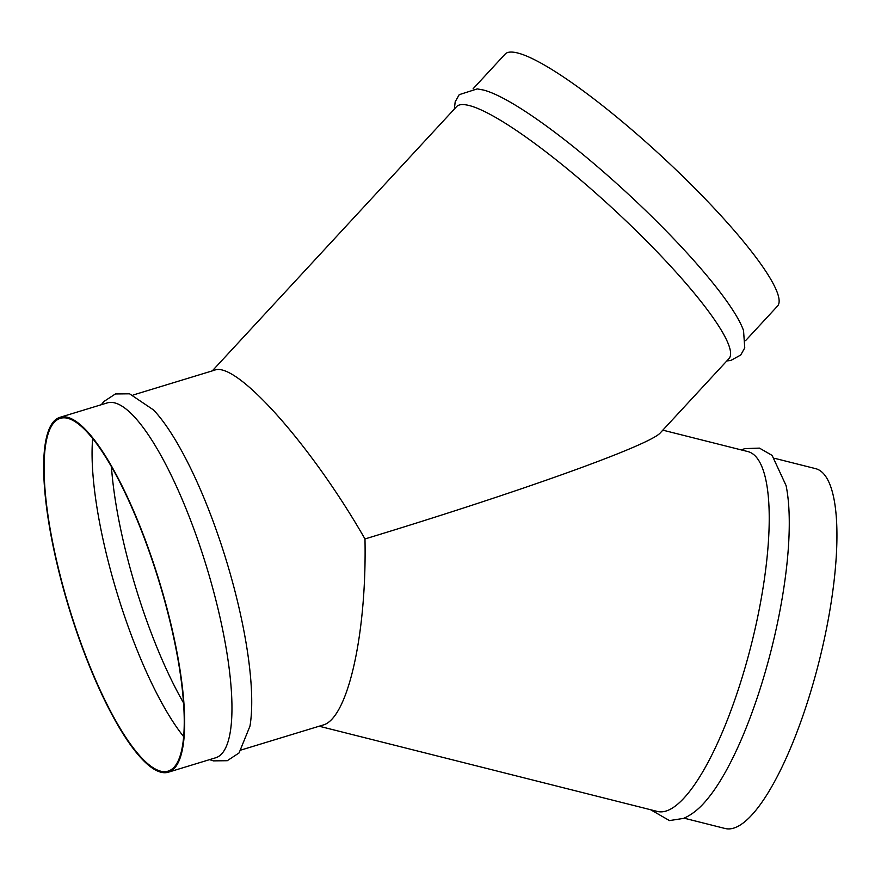 <?xml version="1.0" encoding="UTF-8"?>
<svg xmlns="http://www.w3.org/2000/svg" width="881" height="881" viewBox="0 0 881 881"><rect width="100%" height="100%" fill="white"/><g stroke="black" fill="none" stroke-linecap="round" stroke-linejoin="round"><path stroke-width="1.32" d="M741.273 449.916L744.863 448.616L759.466 448.121L772.108 455.4L786.083 485.574A185.528 50.349 104.1 0 1 771.503 648.857A185.528 50.349 104.1 0 1 706.969 799.563C699.723 808.472 691.915 814.749 683.568 818.394L669.472 820.585L650.607 809.727M319.153 726.219L657.358 811.434A185.528 50.349 -75.9 0 0 659.307 811.775A185.528 50.349 -75.9 0 0 753.244 636.776A185.528 50.349 -75.9 0 0 748.013 451.612L662.82 430.148M684.108 818.174L725.074 828.492A185.528 50.349 -75.9 0 0 727.023 828.834A185.528 50.349 -75.9 0 0 820.101 657.358A185.528 50.349 -75.9 0 0 815.729 468.681L774.762 458.351M212.277 370.879L456.578 106.645A185.528 31.22 -137.2 0 1 464.54 104.685A185.528 31.22 -137.2 0 1 643.361 237.837A185.528 31.22 -137.2 0 1 729.039 358.534L660.453 432.714C650.828 444.861 521.596 491.323 364.976 538.952C311.158 444.949 236.207 360.836 214.579 370.174L133.185 394.996M241.416 749.918L322.809 725.107C347.643 719.204 366.914 634.177 364.976 538.952M65.447 417.891A184.437 46.814 73 0 1 164.428 599.983A184.437 46.814 73 0 1 167.963 771.183A184.437 46.814 73 0 1 69.39 608.419A184.437 46.814 73 0 1 60.371 418.343A184.437 46.814 73 0 1 65.447 417.891M183.578 736.516A184.437 46.814 73 0 1 92.67 438.397M101.348 404.709L103.837 401.549L115.411 393.95L129.562 393.807L153.569 409.973A185.528 47.089 73 0 1 231.846 579.544A185.528 47.089 73 0 1 249.973 726.12L239.07 752.936L227.254 760.71L213.4 760.876L209.579 759.631M168.282 772.23L215.592 757.803A185.528 47.089 -107 0 0 212.024 585.59A185.528 47.089 -107 0 0 107.361 402.87L60.051 417.297A185.528 47.089 -107 0 0 69.125 608.496A185.528 47.089 -107 0 0 168.282 772.23A185.528 47.089 -107 0 0 164.725 600.016A185.528 47.089 -107 0 0 65.161 416.845A185.528 47.089 -107 0 0 60.051 417.297M473.13 88.739L505.121 54.126A185.528 31.22 42.8 0 1 513.094 52.166A185.528 31.22 42.8 0 1 677.456 171.178A185.528 31.22 42.8 0 1 777.582 306.015L745.59 340.628M111.413 466.501A184.437 46.814 -107 0 0 183.446 702.73M454.354 109.046L455.191 101.789L459.21 94.674L477.26 88.893L483.273 89.994A185.528 31.22 42.8 0 1 628.329 194.161A185.528 31.22 42.8 0 1 743.542 330.617A185.528 31.22 42.8 0 1 743.586 330.749M743.542 330.617L744.753 347.885L740.734 354.999L730.823 360.461L726.814 360.935"/></g></svg>
